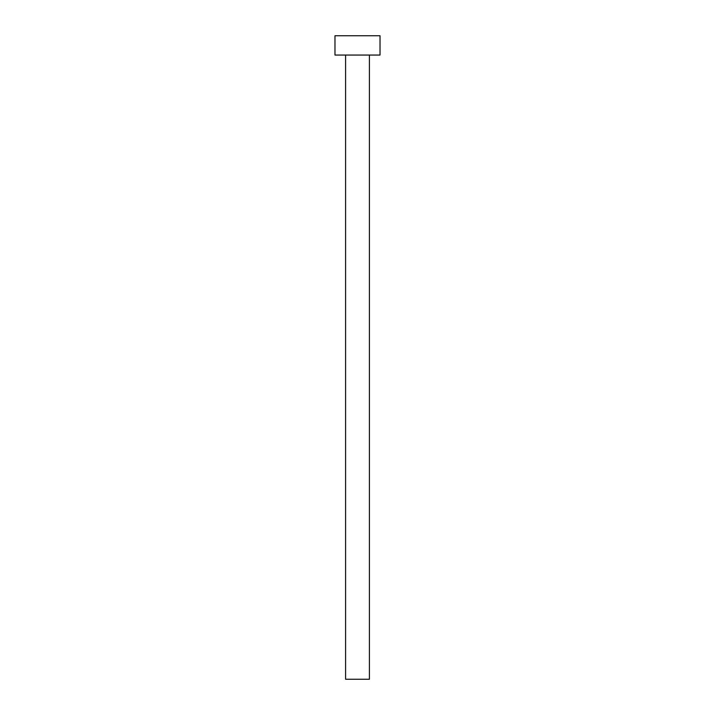 <?xml version="1.0" encoding="UTF-8"?>
<svg xmlns="http://www.w3.org/2000/svg" width="715" height="715" viewBox="0 0 715 715"><rect width="100%" height="100%" fill="white"/><g stroke="black" fill="none" stroke-linecap="round" stroke-linejoin="round"><path stroke-width="1.07" d="M369.405 55.055L369.405 679.25L345.595 679.25L345.595 55.055M380.023 55.055L334.978 55.055L334.978 35.75L380.023 35.75L380.023 55.055"/></g></svg>
